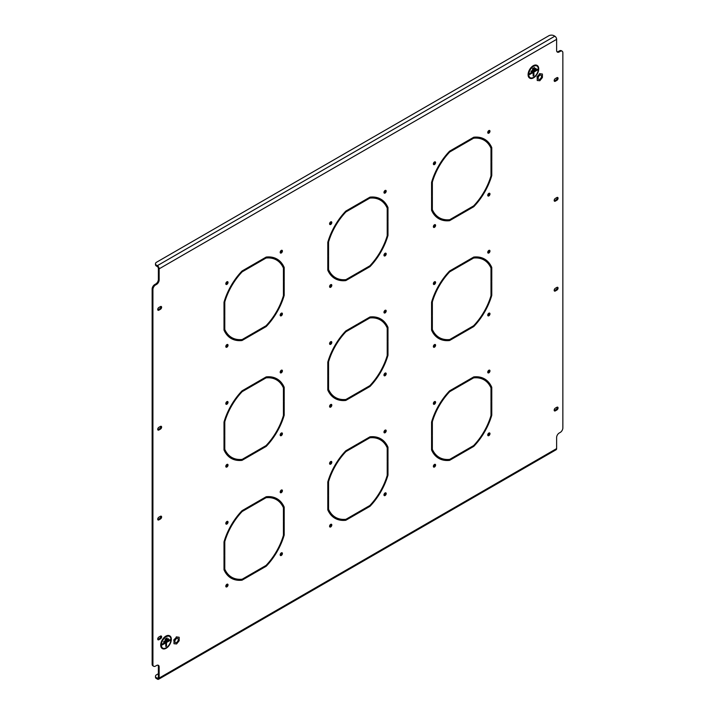 <?xml version="1.0" encoding="UTF-8"?>
<svg xmlns="http://www.w3.org/2000/svg" width="715" height="715" viewBox="0 0 715 715"><rect width="100%" height="100%" fill="white"/><g stroke="black" fill="none" stroke-linecap="round" stroke-linejoin="round"><path stroke-width="1.07" d="M330.696 526.928A1.582 0.912 120 0 0 331.733 525.543A1.582 0.912 120 0 0 331.483 524.274A1.582 0.912 120 0 0 330.696 524.354A1.582 0.912 120 0 0 329.669 525.748A1.582 0.912 120 0 0 329.91 527.009A1.582 0.912 120 0 0 330.696 526.928M329.624 526.606A1.582 0.912 120 0 0 329.919 526.481A1.582 0.912 120 0 0 330.991 524.229M330.696 464.133A1.582 0.912 120 0 0 331.733 462.748A1.582 0.912 120 0 0 331.483 461.479A1.582 0.912 120 0 0 330.696 461.559A1.582 0.912 120 0 0 329.669 462.954A1.582 0.912 120 0 0 329.91 464.214A1.582 0.912 120 0 0 330.696 464.133M329.624 463.812A1.582 0.912 120 0 0 329.919 463.686A1.582 0.912 120 0 0 330.991 461.434M385.081 432.736A1.582 0.912 120 0 0 386.109 431.351A1.582 0.912 120 0 0 385.868 430.081A1.582 0.912 120 0 0 385.081 430.162A1.582 0.912 120 0 0 384.053 431.556A1.582 0.912 120 0 0 384.295 432.816A1.582 0.912 120 0 0 385.081 432.736M384.009 432.414A1.582 0.912 120 0 0 384.304 432.289A1.582 0.912 120 0 0 385.376 430.037M385.081 375.697A1.582 0.912 120 0 0 386.109 374.303A1.582 0.912 120 0 0 385.868 373.042A1.582 0.912 120 0 0 385.081 373.123A1.582 0.912 120 0 0 384.053 374.508A1.582 0.912 120 0 0 384.295 375.777A1.582 0.912 120 0 0 385.081 375.697M384.009 375.375A1.582 0.912 120 0 0 384.304 375.25A1.582 0.912 120 0 0 385.376 372.998M330.696 407.094A1.582 0.912 120 0 0 331.733 405.7A1.582 0.912 120 0 0 331.483 404.44A1.582 0.912 120 0 0 330.696 404.52A1.582 0.912 120 0 0 329.669 405.906A1.582 0.912 120 0 0 329.91 407.175A1.582 0.912 120 0 0 330.696 407.094M329.624 406.772A1.582 0.912 120 0 0 329.919 406.647A1.582 0.912 120 0 0 330.991 404.395M330.696 344.299A1.582 0.912 120 0 0 331.733 342.905A1.582 0.912 120 0 0 331.483 341.645A1.582 0.912 120 0 0 330.696 341.725A1.582 0.912 120 0 0 329.669 343.111A1.582 0.912 120 0 0 329.91 344.38A1.582 0.912 120 0 0 330.696 344.299M329.624 343.978A1.582 0.912 120 0 0 329.919 343.852A1.582 0.912 120 0 0 330.991 341.6M385.081 312.902A1.582 0.912 120 0 0 386.109 311.508A1.582 0.912 120 0 0 385.868 310.247A1.582 0.912 120 0 0 385.081 310.328A1.582 0.912 120 0 0 384.053 311.713A1.582 0.912 120 0 0 384.295 312.982A1.582 0.912 120 0 0 385.081 312.902M384.009 312.58A1.582 0.912 120 0 0 384.304 312.455A1.582 0.912 120 0 0 385.376 310.203M385.081 255.863A1.582 0.912 120 0 0 386.109 254.469A1.582 0.912 120 0 0 385.868 253.208A1.582 0.912 120 0 0 385.081 253.28A1.582 0.912 120 0 0 384.053 254.674A1.582 0.912 120 0 0 384.295 255.934A1.582 0.912 120 0 0 385.081 255.863M384.009 255.532A1.582 0.912 120 0 0 384.304 255.407A1.582 0.912 120 0 0 385.376 253.155M434.479 347.177A1.582 0.912 120 0 0 435.507 345.783A1.582 0.912 120 0 0 435.265 344.523A1.582 0.912 120 0 0 434.479 344.603A1.582 0.912 120 0 0 433.451 345.989A1.582 0.912 120 0 0 433.692 347.258A1.582 0.912 120 0 0 434.479 347.177M433.406 346.855A1.582 0.912 120 0 0 433.701 346.73A1.582 0.912 120 0 0 434.774 344.478M434.479 284.382A1.582 0.912 120 0 0 435.507 282.988A1.582 0.912 120 0 0 435.265 281.728A1.582 0.912 120 0 0 434.479 281.808A1.582 0.912 120 0 0 433.451 283.194A1.582 0.912 120 0 0 433.692 284.463A1.582 0.912 120 0 0 434.479 284.382M433.406 284.061A1.582 0.912 120 0 0 433.701 283.935A1.582 0.912 120 0 0 434.774 281.683M488.863 252.985A1.582 0.912 120 0 0 489.891 251.591A1.582 0.912 120 0 0 489.65 250.33A1.582 0.912 120 0 0 488.863 250.411A1.582 0.912 120 0 0 487.827 251.796A1.582 0.912 120 0 0 488.077 253.065A1.582 0.912 120 0 0 488.863 252.985M487.782 252.663A1.582 0.912 120 0 0 488.086 252.538A1.582 0.912 120 0 0 489.158 250.286M488.863 195.946A1.582 0.912 120 0 0 489.891 194.552A1.582 0.912 120 0 0 489.65 193.291A1.582 0.912 120 0 0 488.863 193.363A1.582 0.912 120 0 0 487.827 194.757A1.582 0.912 120 0 0 488.077 196.017A1.582 0.912 120 0 0 488.863 195.946M487.782 195.615A1.582 0.912 120 0 0 488.086 195.49A1.582 0.912 120 0 0 489.158 193.238M385.081 495.531A1.582 0.912 120 0 0 386.109 494.145A1.582 0.912 120 0 0 385.868 492.876A1.582 0.912 120 0 0 385.081 492.957A1.582 0.912 120 0 0 384.053 494.351A1.582 0.912 120 0 0 384.295 495.611A1.582 0.912 120 0 0 385.081 495.531M384.009 495.209A1.582 0.912 120 0 0 384.304 495.084A1.582 0.912 120 0 0 385.376 492.832M488.863 133.151A1.582 0.912 120 0 0 489.891 131.757A1.582 0.912 120 0 0 489.65 130.496A1.582 0.912 120 0 0 488.863 130.568A1.582 0.912 120 0 0 487.827 131.962A1.582 0.912 120 0 0 488.077 133.222A1.582 0.912 120 0 0 488.863 133.151M487.782 132.82A1.582 0.912 120 0 0 488.086 132.695A1.582 0.912 120 0 0 489.158 130.443M434.479 164.548A1.582 0.912 120 0 0 435.507 163.154A1.582 0.912 120 0 0 435.265 161.885A1.582 0.912 120 0 0 434.479 161.965A1.582 0.912 120 0 0 433.451 163.36A1.582 0.912 120 0 0 433.692 164.62A1.582 0.912 120 0 0 434.479 164.548M433.406 164.218A1.582 0.912 120 0 0 433.701 164.093A1.582 0.912 120 0 0 434.774 161.84M434.479 227.334A1.582 0.912 120 0 0 435.507 225.949A1.582 0.912 120 0 0 435.265 224.68A1.582 0.912 120 0 0 434.479 224.76A1.582 0.912 120 0 0 433.451 226.155A1.582 0.912 120 0 0 433.692 227.415A1.582 0.912 120 0 0 434.479 227.334M433.406 227.013A1.582 0.912 120 0 0 433.701 226.887A1.582 0.912 120 0 0 434.774 224.635M226.914 467.011A1.582 0.912 120 0 0 227.951 465.617A1.582 0.912 120 0 0 227.71 464.357A1.582 0.912 120 0 0 226.914 464.437A1.582 0.912 120 0 0 225.886 465.823A1.582 0.912 120 0 0 226.128 467.092A1.582 0.912 120 0 0 226.914 467.011M225.842 466.689A1.582 0.912 120 0 0 226.137 466.564A1.582 0.912 120 0 0 227.218 464.312M226.914 404.216A1.582 0.912 120 0 0 227.951 402.822A1.582 0.912 120 0 0 227.71 401.562A1.582 0.912 120 0 0 226.914 401.642A1.582 0.912 120 0 0 225.886 403.028A1.582 0.912 120 0 0 226.128 404.297A1.582 0.912 120 0 0 226.914 404.216M225.842 403.895A1.582 0.912 120 0 0 226.137 403.769A1.582 0.912 120 0 0 227.218 401.517M281.299 372.819A1.582 0.912 120 0 0 282.327 371.434A1.582 0.912 120 0 0 282.085 370.164A1.582 0.912 120 0 0 281.299 370.245A1.582 0.912 120 0 0 280.271 371.63A1.582 0.912 120 0 0 280.512 372.899A1.582 0.912 120 0 0 281.299 372.819M280.226 372.497A1.582 0.912 120 0 0 280.521 372.372A1.582 0.912 120 0 0 281.594 370.12M281.299 315.78A1.582 0.912 120 0 0 282.327 314.385A1.582 0.912 120 0 0 282.085 313.125A1.582 0.912 120 0 0 281.299 313.197A1.582 0.912 120 0 0 280.271 314.591A1.582 0.912 120 0 0 280.512 315.851A1.582 0.912 120 0 0 281.299 315.78M280.226 315.449A1.582 0.912 120 0 0 280.521 315.324A1.582 0.912 120 0 0 281.594 313.072M226.914 347.177A1.582 0.912 120 0 0 227.951 345.783A1.582 0.912 120 0 0 227.71 344.523A1.582 0.912 120 0 0 226.914 344.594A1.582 0.912 120 0 0 225.886 345.989A1.582 0.912 120 0 0 226.128 347.249A1.582 0.912 120 0 0 226.914 347.177M225.842 346.846A1.582 0.912 120 0 0 226.137 346.721A1.582 0.912 120 0 0 227.218 344.469M226.914 284.382A1.582 0.912 120 0 0 227.951 282.988A1.582 0.912 120 0 0 227.71 281.728A1.582 0.912 120 0 0 226.914 281.799A1.582 0.912 120 0 0 225.886 283.194A1.582 0.912 120 0 0 226.128 284.454A1.582 0.912 120 0 0 226.914 284.382M225.842 284.052A1.582 0.912 120 0 0 226.137 283.927A1.582 0.912 120 0 0 227.218 281.674M281.299 252.985A1.582 0.912 120 0 0 282.327 251.591A1.582 0.912 120 0 0 282.085 250.33A1.582 0.912 120 0 0 281.299 250.402A1.582 0.912 120 0 0 280.271 251.796A1.582 0.912 120 0 0 280.512 253.056A1.582 0.912 120 0 0 281.299 252.985M280.226 252.654A1.582 0.912 120 0 0 280.521 252.529A1.582 0.912 120 0 0 281.594 250.277M281.299 555.448A1.582 0.912 120 0 0 282.327 554.062A1.582 0.912 120 0 0 282.085 552.793A1.582 0.912 120 0 0 281.299 552.874A1.582 0.912 120 0 0 280.271 554.268A1.582 0.912 120 0 0 280.512 555.528A1.582 0.912 120 0 0 281.299 555.448M280.226 555.126A1.582 0.912 120 0 0 280.521 555.001A1.582 0.912 120 0 0 281.594 552.749M385.081 193.068A1.582 0.912 120 0 0 386.109 191.674A1.582 0.912 120 0 0 385.868 190.413A1.582 0.912 120 0 0 385.081 190.485A1.582 0.912 120 0 0 384.053 191.879A1.582 0.912 120 0 0 384.295 193.139A1.582 0.912 120 0 0 385.081 193.068M384.009 192.737A1.582 0.912 120 0 0 384.304 192.612A1.582 0.912 120 0 0 385.376 190.36M330.696 224.465A1.582 0.912 120 0 0 331.733 223.071A1.582 0.912 120 0 0 331.483 221.811A1.582 0.912 120 0 0 330.696 221.882A1.582 0.912 120 0 0 329.669 223.277A1.582 0.912 120 0 0 329.91 224.537A1.582 0.912 120 0 0 330.696 224.465M329.624 224.135A1.582 0.912 120 0 0 329.919 224.01A1.582 0.912 120 0 0 330.991 221.757M330.696 287.26A1.582 0.912 120 0 0 331.733 285.866A1.582 0.912 120 0 0 331.483 284.606A1.582 0.912 120 0 0 330.696 284.677A1.582 0.912 120 0 0 329.669 286.072A1.582 0.912 120 0 0 329.91 287.332A1.582 0.912 120 0 0 330.696 287.26M329.624 286.93A1.582 0.912 120 0 0 329.919 286.804A1.582 0.912 120 0 0 330.991 284.552M226.914 586.845A1.582 0.912 120 0 0 227.951 585.46A1.582 0.912 120 0 0 227.71 584.191A1.582 0.912 120 0 0 226.914 584.271A1.582 0.912 120 0 0 225.886 585.665A1.582 0.912 120 0 0 226.128 586.926A1.582 0.912 120 0 0 226.914 586.845M225.842 586.523A1.582 0.912 120 0 0 226.137 586.398A1.582 0.912 120 0 0 227.218 584.146M226.914 524.05A1.582 0.912 120 0 0 227.951 522.665A1.582 0.912 120 0 0 227.71 521.396A1.582 0.912 120 0 0 226.914 521.476A1.582 0.912 120 0 0 225.886 522.871A1.582 0.912 120 0 0 226.128 524.131A1.582 0.912 120 0 0 226.914 524.05M225.842 523.729A1.582 0.912 120 0 0 226.137 523.603A1.582 0.912 120 0 0 227.218 521.351M281.299 492.653A1.582 0.912 120 0 0 282.327 491.268A1.582 0.912 120 0 0 282.085 489.998A1.582 0.912 120 0 0 281.299 490.079A1.582 0.912 120 0 0 280.271 491.473A1.582 0.912 120 0 0 280.512 492.733A1.582 0.912 120 0 0 281.299 492.653M280.226 492.331A1.582 0.912 120 0 0 280.521 492.206A1.582 0.912 120 0 0 281.594 489.954M281.299 435.614A1.582 0.912 120 0 0 282.327 434.228A1.582 0.912 120 0 0 282.085 432.959A1.582 0.912 120 0 0 281.299 433.04A1.582 0.912 120 0 0 280.271 434.425A1.582 0.912 120 0 0 280.512 435.694A1.582 0.912 120 0 0 281.299 435.614M280.226 435.292A1.582 0.912 120 0 0 280.521 435.167A1.582 0.912 120 0 0 281.594 432.915M488.863 315.78A1.582 0.912 120 0 0 489.891 314.385A1.582 0.912 120 0 0 489.65 313.125A1.582 0.912 120 0 0 488.863 313.206A1.582 0.912 120 0 0 487.827 314.591A1.582 0.912 120 0 0 488.077 315.86A1.582 0.912 120 0 0 488.863 315.78M487.782 315.458A1.582 0.912 120 0 0 488.086 315.333A1.582 0.912 120 0 0 489.158 313.081M488.863 372.819A1.582 0.912 120 0 0 489.891 371.434A1.582 0.912 120 0 0 489.65 370.164A1.582 0.912 120 0 0 488.863 370.245A1.582 0.912 120 0 0 487.827 371.639A1.582 0.912 120 0 0 488.077 372.899A1.582 0.912 120 0 0 488.863 372.819M487.782 372.497A1.582 0.912 120 0 0 488.086 372.372A1.582 0.912 120 0 0 489.158 370.12M434.479 404.216A1.582 0.912 120 0 0 435.507 402.831A1.582 0.912 120 0 0 435.265 401.562A1.582 0.912 120 0 0 434.479 401.642A1.582 0.912 120 0 0 433.451 403.037A1.582 0.912 120 0 0 433.692 404.297A1.582 0.912 120 0 0 434.479 404.216M433.406 403.895A1.582 0.912 120 0 0 433.701 403.769A1.582 0.912 120 0 0 434.774 401.517M434.479 467.011A1.582 0.912 120 0 0 435.507 465.626A1.582 0.912 120 0 0 435.265 464.357A1.582 0.912 120 0 0 434.479 464.437A1.582 0.912 120 0 0 433.451 465.831A1.582 0.912 120 0 0 433.692 467.092A1.582 0.912 120 0 0 434.479 467.011M433.406 466.689A1.582 0.912 120 0 0 433.701 466.564A1.582 0.912 120 0 0 434.774 464.312M488.863 435.614A1.582 0.912 120 0 0 489.891 434.228A1.582 0.912 120 0 0 489.65 432.959A1.582 0.912 120 0 0 488.863 433.04A1.582 0.912 120 0 0 487.827 434.434A1.582 0.912 120 0 0 488.077 435.694A1.582 0.912 120 0 0 488.863 435.614M487.782 435.292A1.582 0.912 120 0 0 488.086 435.167A1.582 0.912 120 0 0 489.158 432.915M283.426 282.166L283.426 295.644A44.768 25.847 120 0 1 266.043 325.754L254.37 332.493L254.37 333.396L266.195 326.567A45.867 26.482 120 0 0 284.204 295.367L283.426 294.92L283.426 282.166L284.204 281.71L284.204 295.367M266.195 326.567L265.417 326.12L254.37 332.493M387.208 222.249L387.208 235.727A44.768 25.847 120 0 1 369.825 265.837L358.152 272.576L358.152 273.479L369.977 266.65A45.867 26.482 120 0 0 387.986 235.45L387.208 235.003L387.208 222.249L387.986 221.793L387.986 235.45M369.977 266.65L369.19 266.203L358.152 272.576M490.991 162.332L490.991 175.81A44.768 25.847 120 0 1 473.607 205.92L461.935 212.659L461.935 213.562L473.75 206.733A45.867 26.482 120 0 0 491.768 175.533L490.991 175.086L490.991 162.332L491.768 161.876L491.768 175.533M473.75 206.733L472.973 206.278L461.935 212.659M283.426 402L283.426 415.478A44.768 25.847 120 0 1 266.043 445.597L254.37 452.336L254.37 453.23L266.195 446.401A45.867 26.482 120 0 0 284.204 415.201L283.426 414.754L283.426 402L284.204 401.553L284.204 415.201M266.195 446.401L265.417 445.954L254.37 452.336M387.208 342.083L387.208 355.561A44.768 25.847 120 0 1 369.825 385.671L358.152 392.41L358.152 393.313L369.977 386.484A45.867 26.482 120 0 0 387.986 355.284L387.208 354.837L387.208 342.083L387.986 341.636L387.986 355.284M369.977 386.484L369.19 386.037L358.152 392.41M490.991 282.166L490.991 295.644A44.768 25.847 120 0 1 473.607 325.754L461.935 332.493L461.935 333.396L473.75 326.567A45.867 26.482 120 0 0 491.768 295.367L490.991 294.92L490.991 282.166L491.768 281.719L491.768 295.367M473.75 326.567L472.973 326.12L461.935 332.493M283.426 521.834L283.426 535.312A44.768 25.847 120 0 1 266.043 565.431L254.37 572.17L254.37 573.064L266.195 566.244A45.867 26.482 120 0 0 284.204 535.043L283.426 534.588L283.426 521.834L284.204 521.387L284.204 535.043M266.195 566.244L265.417 565.788L254.37 572.17M230.793 338.284A45.867 26.482 120 0 0 241.25 340.072L253.065 333.244L253.852 333.691L253.852 332.797L242.179 339.536A44.768 25.847 120 0 1 231.723 337.56A44.768 25.847 120 0 1 224.787 329.499L224.01 329.043A44.768 25.847 120 0 0 230.945 337.105L231.723 337.56M224.787 329.499L224.787 316.012L224.01 316.468L224.01 329.043M224.01 316.468L224.01 330.116A45.867 26.482 120 0 0 231.177 338.508A45.867 26.482 120 0 0 242.028 340.519L241.25 340.072M253.852 333.691L242.028 340.519M334.566 278.358A45.867 26.482 120 0 0 345.023 280.155L356.848 273.327L357.634 273.774L357.634 272.88L345.953 279.619A44.768 25.847 120 0 1 335.505 277.643A44.768 25.847 120 0 1 328.569 269.573L327.792 269.126A44.768 25.847 120 0 0 334.727 277.188L335.505 277.643M328.569 269.573L328.569 256.095L327.792 256.551L327.792 269.126M327.792 256.551L327.792 270.199A45.867 26.482 120 0 0 334.96 278.591A45.867 26.482 120 0 0 345.81 280.602L345.023 280.155M357.634 273.774L345.81 280.602M438.349 218.441A45.867 26.482 120 0 0 448.806 220.238L460.63 213.41L461.407 213.857L461.407 212.963L449.735 219.702A44.768 25.847 120 0 1 439.287 217.726A44.768 25.847 120 0 1 432.352 209.656L431.574 209.209A44.768 25.847 120 0 0 438.51 217.271L439.287 217.726M432.352 209.656L432.352 196.178L431.574 196.634L431.574 209.209M431.574 196.634L431.574 210.282A45.867 26.482 120 0 0 438.742 218.674A45.867 26.482 120 0 0 449.583 220.685L448.806 220.238M461.407 213.857L449.583 220.685M230.793 458.118A45.867 26.482 120 0 0 241.25 459.906L253.065 453.078L253.852 453.533L253.852 452.631L242.179 459.37A44.768 25.847 120 0 1 231.723 457.394A44.768 25.847 120 0 1 224.787 449.333L224.01 448.886A44.768 25.847 120 0 0 230.945 456.948L231.723 457.394M224.787 449.333L224.787 435.855L224.01 436.302L224.01 448.886M224.01 436.302L224.01 449.958A45.867 26.482 120 0 0 231.177 458.351A45.867 26.482 120 0 0 242.028 460.353L241.25 459.906M253.852 453.533L242.028 460.353M334.566 398.201A45.867 26.482 120 0 0 345.023 399.989L356.848 393.161L357.634 393.616L357.634 392.714L345.953 399.453A44.768 25.847 120 0 1 335.505 397.477A44.768 25.847 120 0 1 328.569 389.416L327.792 388.969A44.768 25.847 120 0 0 334.727 397.031L335.505 397.477M328.569 389.416L328.569 375.938L327.792 376.385L327.792 388.969M327.792 376.385L327.792 390.041A45.867 26.482 120 0 0 334.96 398.434A45.867 26.482 120 0 0 345.81 400.436L345.023 399.989M357.634 393.616L345.81 400.436M438.349 338.284A45.867 26.482 120 0 0 448.806 340.072L460.63 333.244L461.407 333.691L461.407 332.797L449.735 339.536A44.768 25.847 120 0 1 439.287 337.56A44.768 25.847 120 0 1 432.352 329.499L431.574 329.043A44.768 25.847 120 0 0 438.51 337.114L439.287 337.56M432.352 329.499L432.352 316.021L431.574 316.468L431.574 329.043M431.574 316.468L431.574 330.124A45.867 26.482 120 0 0 438.742 338.517A45.867 26.482 120 0 0 449.583 340.519L448.806 340.072M461.407 333.691L449.583 340.519M230.793 577.952A45.867 26.482 120 0 0 241.25 579.749L253.065 572.921L253.852 573.367L253.852 572.465L242.179 579.204A44.768 25.847 120 0 1 231.723 577.228A44.768 25.847 120 0 1 224.787 569.167L224.01 568.72A44.768 25.847 120 0 0 230.945 576.782L231.723 577.228M224.787 569.167L224.787 555.689L224.01 556.136L224.01 568.72M224.01 556.136L224.01 569.792A45.867 26.482 120 0 0 231.177 578.185A45.867 26.482 120 0 0 242.028 580.196L241.25 579.749M253.852 573.367L242.028 580.196M284.204 281.111L284.204 267.464L283.426 267.008L283.426 281.567L284.204 281.111L283.426 280.664M283.426 267.008A45.867 26.482 120 0 0 276.651 258.848M284.204 267.464A45.867 26.482 120 0 0 277.036 259.071A45.867 26.482 120 0 0 266.195 257.06L254.37 263.889L254.37 264.782L266.043 258.044L265.265 257.597L254.37 263.889M283.426 268.089A44.768 25.847 120 0 0 276.491 260.019L275.713 259.572A44.768 25.847 120 0 0 265.265 257.597M276.491 260.019A44.768 25.847 120 0 0 266.043 258.044M387.986 221.194L387.986 207.547L387.208 207.091L387.208 221.65L387.986 221.194L387.208 220.747M387.208 207.091A45.867 26.482 120 0 0 380.434 198.931M387.986 207.547A45.867 26.482 120 0 0 380.818 199.154A45.867 26.482 120 0 0 369.977 197.143L358.152 203.972L358.152 204.865L369.825 198.127L369.047 197.68L358.152 203.972M387.208 208.163A44.768 25.847 120 0 0 380.273 200.102L379.495 199.655A44.768 25.847 120 0 0 369.047 197.68M380.273 200.102A44.768 25.847 120 0 0 369.825 198.127M491.768 161.277L491.768 147.63L490.991 147.174L490.991 161.724L491.768 161.277L490.991 160.83M490.991 147.174A45.867 26.482 120 0 0 484.207 139.014M491.768 147.63A45.867 26.482 120 0 0 484.6 139.237A45.867 26.482 120 0 0 473.75 137.226L461.935 144.055L461.935 144.948L473.607 138.209L472.821 137.763L461.935 144.055M490.991 148.246A44.768 25.847 120 0 0 484.055 140.185L483.277 139.738A44.768 25.847 120 0 0 472.821 137.763M484.055 140.185A44.768 25.847 120 0 0 473.607 138.209M284.204 400.954L284.204 387.298L283.426 386.851L283.426 401.401L284.204 400.954L283.426 400.498M283.426 386.851A45.867 26.482 120 0 0 276.651 378.691M284.204 387.298A45.867 26.482 120 0 0 277.036 378.905A45.867 26.482 120 0 0 266.195 376.894L254.37 383.723L254.37 384.625L266.043 377.886L265.265 377.431L254.37 383.723M283.426 387.923A44.768 25.847 120 0 0 276.491 379.862L275.713 379.415A44.768 25.847 120 0 0 265.265 377.431M276.491 379.862A44.768 25.847 120 0 0 266.043 377.886M387.986 341.037L387.986 327.381L387.208 326.934L387.208 341.484L387.986 341.037L387.208 340.581M387.208 326.934A45.867 26.482 120 0 0 380.434 318.774M387.986 327.381A45.867 26.482 120 0 0 380.818 318.988A45.867 26.482 120 0 0 369.977 316.977L358.152 323.806L358.152 324.708L369.825 317.969L369.047 317.514L358.152 323.806M387.208 328.006A44.768 25.847 120 0 0 380.273 319.945L379.495 319.489A44.768 25.847 120 0 0 369.047 317.514M380.273 319.945A44.768 25.847 120 0 0 369.825 317.969M491.768 281.12L491.768 267.464L490.991 267.017L490.991 281.567L491.768 281.12L490.991 280.664M490.991 267.017A45.867 26.482 120 0 0 484.207 258.848M491.768 267.464A45.867 26.482 120 0 0 484.6 259.071A45.867 26.482 120 0 0 473.75 257.06L461.935 263.889L461.935 264.791L473.607 258.052L472.821 257.597L461.935 263.889M490.991 268.089A44.768 25.847 120 0 0 484.055 260.028L483.277 259.572A44.768 25.847 120 0 0 472.821 257.597M484.055 260.028A44.768 25.847 120 0 0 473.607 258.052M284.204 520.788L284.204 507.132L283.426 506.685L283.426 521.235L284.204 520.788L283.426 520.341M283.426 506.685A45.867 26.482 120 0 0 276.651 498.525M284.204 507.132A45.867 26.482 120 0 0 277.036 498.748A45.867 26.482 120 0 0 266.195 496.737L254.37 503.566L254.37 504.459L266.043 497.72L265.265 497.274L254.37 503.566M283.426 507.757A44.768 25.847 120 0 0 276.491 499.696L275.713 499.249A44.768 25.847 120 0 0 265.265 497.274M276.491 499.696A44.768 25.847 120 0 0 266.043 497.72M387.986 461.47L387.208 461.917L387.208 475.395A44.768 25.847 120 0 1 369.825 505.514L358.152 512.253L358.152 513.147L369.977 506.327A45.867 26.482 120 0 0 387.986 475.126L387.986 461.47M357.634 513.45L357.634 512.548L345.953 519.287A44.768 25.847 120 0 1 335.505 517.311A44.768 25.847 120 0 1 328.569 509.25L328.569 495.772L327.792 496.219L327.792 509.875A45.867 26.482 120 0 0 334.96 518.268A45.867 26.482 120 0 0 345.81 520.279L357.634 513.45L356.848 513.004L345.023 519.823L345.81 520.279M491.768 401.553L490.991 402L490.991 415.478A44.768 25.847 120 0 1 473.607 445.597L461.935 452.336L461.935 453.23L473.75 446.401A45.867 26.482 120 0 0 491.768 415.209L491.768 401.553M461.407 453.533L461.407 452.631L449.735 459.37A44.768 25.847 120 0 1 439.287 457.394A44.768 25.847 120 0 1 432.352 449.333L432.352 435.855L431.574 436.302L431.574 449.958A45.867 26.482 120 0 0 438.742 458.351A45.867 26.482 120 0 0 449.583 460.362L461.407 453.533L460.63 453.087L448.806 459.906L449.583 460.362M160.446 638.826A1.653 0.956 120 0 0 161.527 637.369A1.653 0.956 120 0 0 161.268 636.046A1.653 0.956 120 0 0 160.446 636.135L158.891 637.029A1.653 0.956 120 0 0 157.809 638.486A1.653 0.956 120 0 0 158.06 639.809A1.653 0.956 120 0 0 158.891 639.728L160.446 638.826L159.668 638.379A1.653 0.956 120 0 0 160.786 635.993M555.332 198.43A1.653 0.956 120 0 0 554.259 199.887A1.653 0.956 120 0 0 554.509 201.21A1.653 0.956 120 0 0 555.332 201.13L556.887 200.227A1.653 0.956 120 0 0 557.968 198.77A1.653 0.956 120 0 0 557.718 197.447A1.653 0.956 120 0 0 556.887 197.528L555.332 198.43M555.332 78.587A1.653 0.956 120 0 0 554.259 80.044A1.653 0.956 120 0 0 554.509 81.367A1.653 0.956 120 0 0 555.332 81.287L556.887 80.393A1.653 0.956 120 0 0 557.968 78.936A1.653 0.956 120 0 0 557.718 77.613A1.653 0.956 120 0 0 556.887 77.694L555.332 78.587M555.332 288.306A1.653 0.956 120 0 0 554.259 289.763A1.653 0.956 120 0 0 554.509 291.085A1.653 0.956 120 0 0 555.332 291.005L556.887 290.102A1.653 0.956 120 0 0 557.968 288.645A1.653 0.956 120 0 0 557.718 287.323A1.653 0.956 120 0 0 556.887 287.412L555.332 288.306M160.446 429.116A1.653 0.956 120 0 0 161.527 427.659A1.653 0.956 120 0 0 161.268 426.337A1.653 0.956 120 0 0 160.446 426.417L158.891 427.311A1.653 0.956 120 0 0 157.809 428.768A1.653 0.956 120 0 0 158.06 430.09A1.653 0.956 120 0 0 158.891 430.01L160.446 429.116L159.668 428.66A1.653 0.956 120 0 0 160.786 426.274M160.446 309.273A1.653 0.956 120 0 0 161.527 307.816A1.653 0.956 120 0 0 161.268 306.494A1.653 0.956 120 0 0 160.446 306.583L158.891 307.477A1.653 0.956 120 0 0 157.809 308.934A1.653 0.956 120 0 0 158.06 310.256A1.653 0.956 120 0 0 158.891 310.176L160.446 309.273L159.668 308.826A1.653 0.956 120 0 0 160.786 306.44M160.446 518.992A1.653 0.956 120 0 0 161.527 517.535A1.653 0.956 120 0 0 161.268 516.212A1.653 0.956 120 0 0 160.446 516.293L158.891 517.195A1.653 0.956 120 0 0 157.809 518.652A1.653 0.956 120 0 0 158.06 519.975A1.653 0.956 120 0 0 158.891 519.885L160.446 518.992L159.668 518.545A1.653 0.956 120 0 0 160.786 516.159M555.332 408.14A1.653 0.956 120 0 0 554.259 409.597A1.653 0.956 120 0 0 554.509 410.919A1.653 0.956 120 0 0 555.332 410.839L556.887 409.945A1.653 0.956 120 0 0 557.968 408.488A1.653 0.956 120 0 0 557.718 407.166A1.653 0.956 120 0 0 556.887 407.246L555.332 408.14M158.373 673.727L156.549 674.781A3.673 2.118 0 0 0 155.477 676.274A3.673 2.118 0 0 0 156.549 677.775L157.327 679.125A2.565 1.484 -120 0 0 158.614 679.25A2.565 1.484 -120 0 0 159.15 678.07L556.627 448.591L556.627 437.509A3.673 2.118 -60 0 1 559.228 433.013L560.265 432.414A3.673 2.118 120 0 0 562.857 427.919L562.857 52.83A3.673 2.118 120 0 0 562.097 51.149A3.673 2.118 120 0 0 560.265 51.328L559.488 50.881A3.673 2.118 -60 0 1 561.32 50.694L562.097 51.149M557.048 51.811A3.673 2.118 120 0 0 558.451 51.48L559.228 51.927L560.265 51.328M559.228 51.927A3.673 2.118 -60 0 1 557.387 52.106A3.673 2.118 -60 0 1 556.627 50.434L556.627 39.343A2.565 1.484 60 0 0 554.813 36.197L554.036 35.75A3.673 2.118 -0 0 0 548.843 35.75L156.549 262.235A3.673 2.118 -0 0 0 155.477 263.737A3.673 2.118 -0 0 0 156.549 265.238L156.549 266.132A3.673 2.118 180 0 1 155.477 264.639L155.477 263.737M154.735 284.561L155.513 285.008A3.673 2.118 120 0 0 152.921 289.504L152.143 289.057A3.673 2.118 -60 0 1 154.735 284.561L155.772 283.962A3.673 2.118 120 0 0 158.373 279.467L159.15 279.914L159.15 268.831A2.565 1.484 -120 0 0 157.327 265.685L156.549 265.238M159.15 279.914A3.673 2.118 -60 0 1 156.549 284.409L155.772 283.962M155.513 285.008L156.549 284.409M152.921 289.504L152.921 664.593A3.673 2.118 120 0 0 153.68 666.273A3.673 2.118 120 0 0 155.513 666.094L156.549 665.495A3.673 2.118 -60 0 1 158.39 665.308A3.673 2.118 -60 0 1 159.15 666.988L158.373 666.541A3.673 2.118 120 0 0 157.952 665.156M159.15 678.07L159.15 666.988M490.991 387.923L490.991 401.401L491.768 400.954L491.768 387.298A45.867 26.482 120 0 0 484.6 378.905A45.867 26.482 120 0 0 473.75 376.903L461.935 383.723L461.935 384.625L473.607 377.886A44.768 25.847 120 0 1 484.055 379.862A44.768 25.847 120 0 1 490.991 387.923L490.991 386.851A45.867 26.482 120 0 0 484.207 378.691M461.407 384.929L460.63 384.473L449.583 390.855L461.407 384.026L461.407 384.929L449.735 391.668A44.768 25.847 120 0 0 432.352 421.779L432.352 435.256L431.574 435.703L431.574 422.056L431.574 434.809L432.352 435.256M449.583 390.855A45.867 26.482 120 0 0 431.574 422.056M357.634 444.846L356.848 444.39L345.81 450.772L357.634 443.944L357.634 444.846L345.953 451.585A44.768 25.847 120 0 0 328.569 481.696L328.569 495.173L327.792 495.62L327.792 481.973L327.792 494.726L328.569 495.173M345.81 450.772A45.867 26.482 120 0 0 327.792 481.973M253.852 504.763L253.065 504.307L242.028 510.689L253.852 503.861L253.852 504.763L242.179 511.502A44.768 25.847 120 0 0 224.787 541.613L224.787 555.09L224.01 555.537L224.01 541.89L224.01 554.643L224.787 555.09M242.028 510.689A45.867 26.482 120 0 0 224.01 541.89M461.407 265.086L460.63 264.639L449.583 271.012L461.407 264.193L461.407 265.086L449.735 271.825A44.768 25.847 120 0 0 432.352 301.945L432.352 315.422L431.574 315.869L431.574 302.213L431.574 314.966L432.352 315.422M449.583 271.012A45.867 26.482 120 0 0 431.574 302.213M357.634 325.003L356.848 324.556L345.81 330.929L357.634 324.11L357.634 325.003L345.953 331.742A44.768 25.847 120 0 0 328.569 361.862L328.569 375.339L327.792 375.786L327.792 362.13L327.792 374.883L328.569 375.339M345.81 330.929A45.867 26.482 120 0 0 327.792 362.13M253.852 384.92L253.065 384.473L242.028 390.855L253.852 384.026L253.852 384.92L242.179 391.659A44.768 25.847 120 0 0 224.787 421.779L224.787 435.256L224.01 435.703L224.01 422.047L224.01 434.809L224.787 435.256M242.028 390.855A45.867 26.482 120 0 0 224.01 422.047M461.407 145.252L460.63 144.805L449.583 151.178L461.407 144.35L461.407 145.252L449.735 151.991A44.768 25.847 120 0 0 432.352 182.102L432.352 195.579L431.574 196.035L431.574 182.379L431.574 195.132L432.352 195.579M449.583 151.178A45.867 26.482 120 0 0 431.574 182.379M357.634 205.169L356.848 204.722L345.81 211.095L357.634 204.267L357.634 205.169L345.953 211.908A44.768 25.847 120 0 0 328.569 242.019L328.569 255.496L327.792 255.952L327.792 242.296L327.792 255.049L328.569 255.496M345.81 211.095A45.867 26.482 120 0 0 327.792 242.296M253.852 265.086L253.065 264.639L242.028 271.012L253.852 264.184L253.852 265.086L242.179 271.825A44.768 25.847 120 0 0 224.787 301.936L224.787 315.413L224.01 315.869L224.01 302.213L224.01 314.966L224.787 315.413M242.028 271.012A45.867 26.482 120 0 0 224.01 302.213M387.208 447.84L387.208 461.318L387.986 460.871L387.986 447.215A45.867 26.482 120 0 0 380.818 438.822A45.867 26.482 120 0 0 369.977 436.82L358.152 443.649L358.152 444.542L369.825 437.803A44.768 25.847 120 0 1 380.273 439.779A44.768 25.847 120 0 1 387.208 447.84L387.208 446.768A45.867 26.482 120 0 0 380.434 438.608M387.208 461.917L387.208 474.671L387.986 475.126M369.977 506.327L369.19 505.871L358.152 512.253M327.792 496.219L327.792 508.803A44.768 25.847 120 0 0 334.727 516.865L335.505 517.311M334.566 518.035A45.867 26.482 120 0 0 345.023 519.823M484.055 379.862L483.277 379.415A44.768 25.847 120 0 0 472.821 377.44L461.935 383.723M157.774 639.416A1.653 0.956 120 0 0 158.113 639.273L159.668 638.379M554.214 200.817A1.653 0.956 120 0 0 554.554 200.674L556.109 199.78A1.653 0.956 120 0 0 557.226 197.394M554.214 80.974A1.653 0.956 120 0 0 554.554 80.84L556.109 79.937A1.653 0.956 120 0 0 557.226 77.56M554.214 290.692A1.653 0.956 120 0 0 554.554 290.558L556.109 289.655A1.653 0.956 120 0 0 557.226 287.269M157.774 429.697A1.653 0.956 120 0 0 158.113 429.563L159.668 428.66M157.774 309.863A1.653 0.956 120 0 0 158.113 309.72L159.668 308.826M157.774 519.582A1.653 0.956 120 0 0 158.113 519.439L159.668 518.545M554.214 410.526A1.653 0.956 120 0 0 554.554 410.392L556.109 409.489A1.653 0.956 120 0 0 557.226 407.112M558.451 51.48L559.488 50.881M156.549 677.775L157.327 678.222A1.466 0.849 -120 0 0 158.069 678.294A1.466 0.849 -120 0 0 158.373 677.623L158.373 666.541M153.68 666.273L152.903 665.826A3.673 2.118 -60 0 1 152.143 664.146L152.921 664.593M152.143 289.057L152.143 664.146M158.373 279.467L158.373 268.384A1.466 0.849 -120 0 0 157.327 266.579L156.549 266.132M431.574 436.302L431.574 448.886A44.768 25.847 120 0 0 438.51 456.948L439.287 457.394M438.349 458.118A45.867 26.482 120 0 0 448.806 459.906M490.991 402L490.991 414.754L491.768 415.209M473.75 446.401L472.973 445.954L461.935 452.336M380.273 439.779L379.495 439.332A44.768 25.847 120 0 0 369.047 437.357L358.152 443.649M241.581 271.477L242.179 271.825M224.197 301.596L224.787 301.936M345.363 211.56L345.953 211.908M327.971 241.679L328.569 242.019M449.145 151.643L449.735 151.991M431.753 181.762L432.352 182.102M241.581 391.32L242.179 391.659M224.197 421.43L224.787 421.779M345.363 331.403L345.953 331.742M327.971 361.513L328.569 361.862M449.145 271.486L449.735 271.825M431.753 301.596L432.352 301.945M241.581 511.154L242.179 511.502M224.197 541.273L224.787 541.613M156.549 678.669A3.673 2.118 180 0 1 155.477 677.177L155.477 676.274M556.627 448.591A2.565 1.484 60 0 1 556.1 449.762L158.614 679.25M472.821 377.44L473.607 377.886M490.991 386.851L491.768 387.298M490.991 400.507L491.768 400.954M431.574 448.886L432.352 449.333M431.753 421.43L432.352 421.779M449.145 391.32L449.735 391.668M327.971 481.356L328.569 481.696M345.363 451.237L345.953 451.585M369.047 437.357L369.825 437.803M387.208 446.768L387.986 447.215M387.208 460.424L387.986 460.871M327.792 508.803L328.569 509.25M169.5 636.413A6.748 3.897 120 0 0 169.473 636.395A6.748 3.897 120 0 0 164.271 638.209A6.748 3.897 120 0 0 161.331 645.001A6.748 3.897 120 0 0 162.725 648.094A6.748 3.897 120 0 0 162.752 648.103M161.376 645.028A6.748 3.897 120 0 0 162.779 648.121A6.748 3.897 120 0 0 167.98 646.315A6.748 3.897 120 0 0 170.93 639.514A6.748 3.897 120 0 0 169.527 636.43A6.748 3.897 120 0 0 164.325 638.236A6.748 3.897 120 0 0 161.376 645.028M171.189 639.371A7.114 4.111 120 0 0 169.714 636.109A7.114 4.111 120 0 0 164.227 638.012A7.114 4.111 120 0 0 161.116 645.18A7.114 4.111 120 0 0 162.591 648.433A7.114 4.111 120 0 0 168.079 646.53A7.114 4.111 120 0 0 171.189 639.371M162.564 648.425A7.114 4.111 120 0 0 168.043 646.485A7.114 4.111 120 0 0 171.135 639.335A7.114 4.111 120 0 0 169.687 636.091M160.964 645.27A7.338 4.236 120 0 0 162.484 648.63A7.338 4.236 120 0 0 168.141 646.664A7.338 4.236 120 0 0 171.341 639.273A7.338 4.236 120 0 0 169.821 635.921A7.338 4.236 120 0 0 164.164 637.887A7.338 4.236 120 0 0 160.964 645.27M169.687 635.85A7.338 4.236 120 0 0 169.562 635.769A7.338 4.236 120 0 0 163.905 637.735A7.338 4.236 120 0 0 160.705 645.118A7.338 4.236 120 0 0 162.225 648.478A7.338 4.236 120 0 0 162.359 648.55M165.791 646.44L166.461 646.047L166.461 642.454L169.991 640.417L169.991 639.639M162.26 644.876L165.737 642.874L165.791 646.494L166.515 646.074L166.515 642.481L170.045 640.443L170.045 639.603L162.26 644.099L162.26 644.939L165.791 642.901M165.165 639.845L167.087 638.736L167.087 637.959M163.717 642.365L168.543 639.576L168.543 638.799M167.14 637.932L165.165 639.067L165.165 639.907L167.14 638.772L167.14 637.932M168.588 638.772L163.717 641.587L163.717 642.419L168.588 639.603L168.588 638.772M536.894 65.986A6.748 3.897 120 0 0 536.867 65.977A6.748 3.897 120 0 0 531.665 67.782A6.748 3.897 120 0 0 528.716 74.575A6.748 3.897 120 0 0 530.11 77.667A6.748 3.897 120 0 0 530.137 77.685L530.164 77.694A6.748 3.897 120 0 0 535.365 75.888A6.748 3.897 120 0 0 538.315 69.096A6.748 3.897 120 0 0 536.911 66.003A6.748 3.897 120 0 0 531.71 67.809A6.748 3.897 120 0 0 528.769 74.61A6.748 3.897 120 0 0 530.164 77.694M538.574 68.944A7.114 4.111 120 0 0 537.099 65.682A7.114 4.111 120 0 0 531.611 67.594A7.114 4.111 120 0 0 528.51 74.753A7.114 4.111 120 0 0 529.985 78.015A7.114 4.111 120 0 0 535.464 76.112A7.114 4.111 120 0 0 538.574 68.944M529.958 77.998A7.114 4.111 120 0 0 535.428 76.058A7.114 4.111 120 0 0 538.52 68.917A7.114 4.111 120 0 0 537.072 65.673M528.349 74.843A7.338 4.236 120 0 0 529.869 78.203A7.338 4.236 120 0 0 535.526 76.237A7.338 4.236 120 0 0 538.726 68.855A7.338 4.236 120 0 0 537.206 65.494A7.338 4.236 120 0 0 531.558 67.46A7.338 4.236 120 0 0 528.349 74.843M537.072 65.422A7.338 4.236 120 0 0 536.947 65.342A7.338 4.236 120 0 0 531.299 67.308A7.338 4.236 120 0 0 528.09 74.7A7.338 4.236 120 0 0 529.609 78.06A7.338 4.236 120 0 0 529.744 78.132M533.175 76.013L533.855 75.629L533.855 72.027L537.376 69.99L537.376 69.212M529.645 74.458L533.122 72.447L533.175 76.076L533.899 75.656L533.899 72.063L537.43 70.025L537.43 69.185L529.645 73.681L529.645 74.521L533.175 72.483M532.55 69.427L534.471 68.318L534.471 67.541M531.102 71.938L535.928 69.158L535.928 68.372M534.525 67.505L532.55 68.649L532.55 69.48L534.525 68.345L534.525 67.505M535.982 68.345L531.102 71.16L531.102 72.001L535.982 69.185L535.982 68.345M541.282 75.459A2.386 1.376 120 0 0 541.014 75.209A2.386 1.376 120 0 0 538.788 76.317A2.386 1.376 120 0 0 538.359 79.088A2.386 1.376 120 0 0 538.627 79.338A2.386 1.376 120 0 0 540.844 78.23A2.386 1.376 120 0 0 541.282 75.459M539.816 80.732L537.224 80.5L537.224 77.041L539.816 73.815L542.417 74.047L542.417 77.506L539.816 80.732M537.224 77.041L537.224 80.5M536.911 76.862L539.816 73.815M539.503 73.636L542.417 74.047M178.044 638.692A2.386 1.376 120 0 0 177.776 638.441A2.386 1.376 120 0 0 175.559 639.55A2.386 1.376 120 0 0 175.121 642.32A2.386 1.376 120 0 0 175.39 642.571A2.386 1.376 120 0 0 177.606 641.453A2.386 1.376 120 0 0 178.044 638.692M176.587 643.965L173.986 643.732L173.986 640.274L176.587 637.047L179.179 637.279L179.179 640.738L176.587 643.965M173.986 640.274L173.986 643.732M173.673 640.095L176.587 637.047M176.274 636.868L179.179 637.279M159.15 268.831L556.627 39.343M157.327 678.222L158.373 677.623M157.327 265.685L554.813 36.197M554.554 410.392L555.332 410.839M556.109 409.489L556.887 409.945M158.113 519.439L158.891 519.885M158.113 309.72L158.891 310.176M158.113 429.563L158.891 430.01M554.554 290.558L555.332 291.005M556.109 289.655L556.887 290.102M554.554 80.84L555.332 81.287M556.109 79.937L556.887 80.393M554.554 200.674L555.332 201.13M556.109 199.78L556.887 200.227M158.113 639.273L158.891 639.728"/></g></svg>
